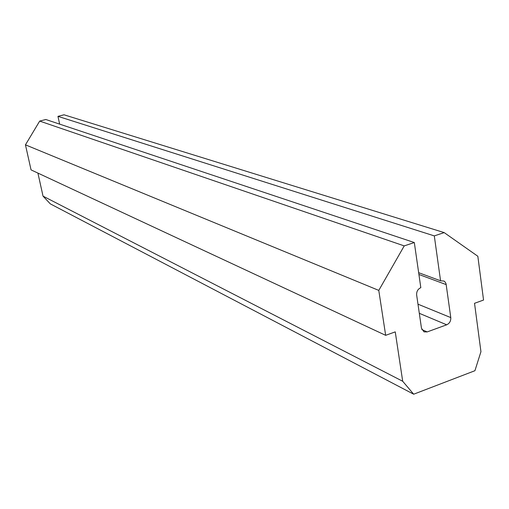 <?xml version="1.0" encoding="UTF-8"?>
<svg xmlns="http://www.w3.org/2000/svg" width="509" height="509" viewBox="0 0 509 509"><rect width="100%" height="100%" fill="white"/><g stroke="black" fill="none" stroke-linecap="round" stroke-linejoin="round"><path stroke-width="0.76" d="M440.565 280.783L444.026 281.057L445.286 282.215L446.069 283.863L450.783 317.597C450.949 321.007 449.587 323.406 446.698 324.806L427.185 331.919L424.029 331.874L421.471 328.216L416.648 294.991C416.457 291.498 417.851 289.055 420.816 287.668L414.32 242.545L404.229 245.898L378.779 290.397L385.663 335.329L395.251 331.874L402.702 381.26L413.683 394.208L474.922 370.711L480.941 351.687L474.528 303.3L483.55 300.049L477.836 256.262L444.198 232.607L434.304 235.896L440.565 280.783L418.659 272.69M434.304 235.896L57.962 116.357L59.636 124.12M444.198 232.607L64.007 114.792L57.962 116.357M413.683 394.208L50.296 203.854L43.03 196.137L402.702 381.26M37.914 173.092L43.03 196.137M385.663 335.329L31.049 169.885L25.45 144.836L378.779 290.397M404.229 245.898L39.689 121.085L25.45 144.836M414.32 242.545L45.804 119.5L39.689 121.085M446.221 284.62L418.92 274.472M450.783 317.597L417.984 304.178M427.185 331.919L421.84 329.571M446.698 324.806L419.308 313.309"/></g></svg>

